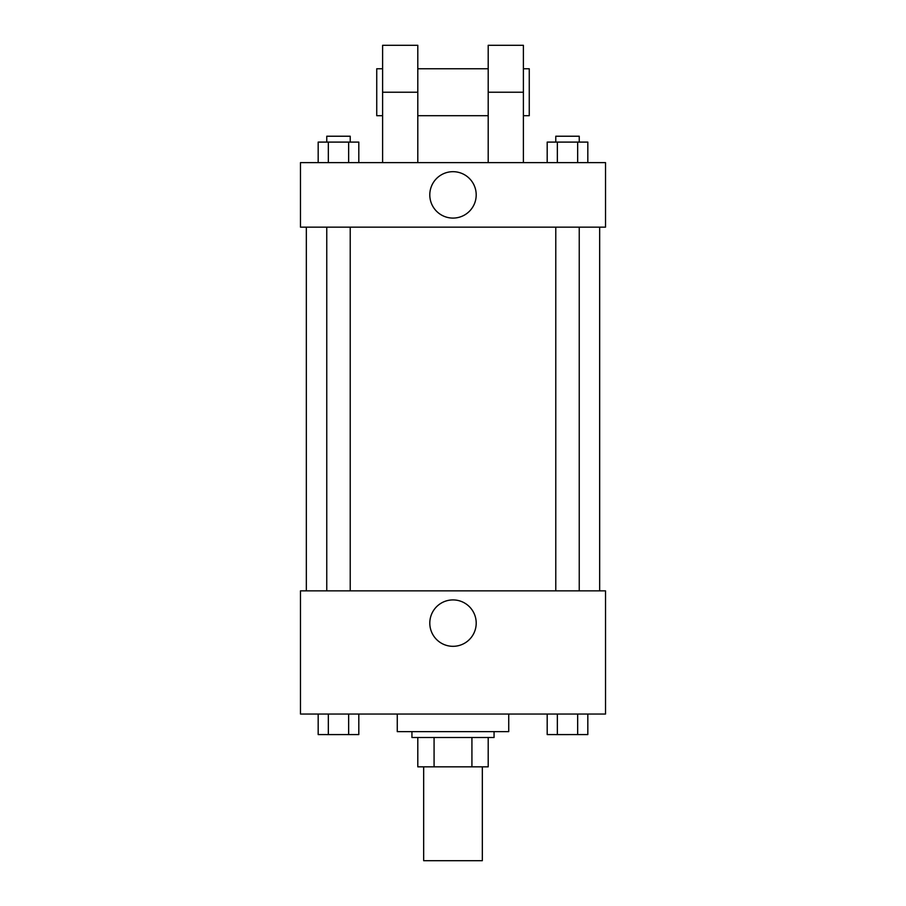 <?xml version="1.0" encoding="UTF-8"?>
<svg xmlns="http://www.w3.org/2000/svg" width="906" height="906" viewBox="0 0 906 906"><rect width="100%" height="100%" fill="white"/><g stroke="black" fill="none" stroke-linecap="round" stroke-linejoin="round"><path stroke-width="1.36" d="M423.668 766.838L423.668 860.7L482.332 860.7L482.332 766.838M471.924 737.507L471.924 766.838L417.802 766.838L417.802 737.507M471.924 766.838L488.198 766.838L488.198 737.507L488.198 766.838M494.064 731.64L494.064 737.507L411.936 737.507L411.936 731.64M434.076 737.507L434.076 766.838M397.27 714.041L397.27 731.64L508.73 731.64L508.73 714.041M605.525 714.041L300.475 714.041L300.475 590.859L605.525 590.859L605.525 714.041M476.205 623.124A23.205 23.205 0 0 1 441.403 643.215A23.205 23.205 0 0 1 441.403 603.022A23.205 23.205 0 0 1 476.205 623.124M599.659 227.157L599.659 590.859M555.774 590.859L555.774 227.157M350.226 227.157L350.226 590.859M605.525 227.157L300.475 227.157L300.475 162.627L605.525 162.627L605.525 227.157L300.475 227.157M587.824 714.041L587.824 734.573L547.19 734.573L547.19 714.041M577.666 714.041L577.666 734.573M557.349 714.041L557.349 734.573M579.24 734.573L555.774 734.619M358.81 714.041L358.81 734.573L318.176 734.573L318.176 714.041M348.651 714.041L348.651 734.573M328.334 714.041L328.334 734.573M350.226 734.573L326.76 734.619M587.824 162.627L587.824 142.095L547.19 142.095L547.19 162.627M577.666 142.095L577.666 162.627M557.349 142.095L557.349 162.627M555.774 142.095L555.774 136.228L579.24 136.228L579.24 142.095M358.81 162.627L358.81 142.095L318.176 142.095L318.176 162.627M348.651 142.095L348.651 162.627M328.334 142.095L328.334 162.627M326.76 142.095L326.76 136.228L350.226 136.228L350.226 142.095M429.795 194.892A23.205 23.205 0 0 1 464.597 174.79A23.205 23.205 0 0 1 464.597 214.982A23.205 23.205 0 0 1 429.795 194.892M488.198 162.627L488.198 92.231L523.396 92.231L523.396 45.3L488.198 45.3L488.198 92.231M488.198 68.765L417.802 68.765M382.604 162.627L382.604 92.231L417.802 92.231L417.802 162.627M417.802 92.231L417.802 45.3L382.604 45.3L382.604 92.231M523.396 162.627L523.396 92.231M523.396 115.696L529.263 115.696L529.263 68.765L523.396 68.765M382.604 68.765L376.737 68.765L376.737 115.696L382.604 115.696M306.341 227.157L306.341 590.859M579.24 590.859L579.24 227.157M326.76 227.157L326.76 590.859M488.198 115.696L417.802 115.696"/></g></svg>
